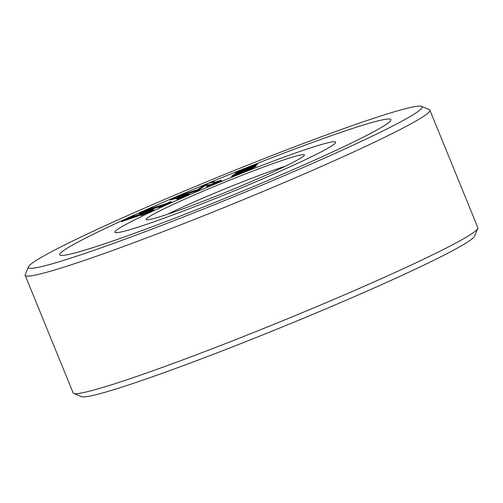 <?xml version="1.0" encoding="UTF-8"?>
<svg xmlns="http://www.w3.org/2000/svg" width="503" height="503" viewBox="0 0 503 503"><rect width="100%" height="100%" fill="white"/><g stroke="black" fill="none" stroke-linecap="round" stroke-linejoin="round"><path stroke-width="0.75" d="M313.947 160.432A178.829 10.167 -22.2 0 0 390.837 119.645A178.829 10.167 -22.2 0 0 221.427 177.804A178.829 10.167 -22.2 0 0 59.694 254.782A178.829 10.167 -22.2 0 0 147.14 228.658A178.829 10.167 -22.2 0 0 313.947 160.432M28.482 266.779L25.213 274.519A218.566 12.424 -22.2 0 0 25.15 275.311A218.566 12.424 -22.2 0 0 132.025 243.377A218.566 12.424 -22.2 0 0 335.903 159.992A218.566 12.424 -22.2 0 0 429.876 110.144A218.566 12.424 -22.2 0 0 429.285 109.623L421.533 106.378A212.606 12.085 -22.2 0 0 119.833 219.056A212.606 12.085 -22.2 0 0 28.482 266.779A212.606 12.085 -22.2 0 0 229.833 198.402A212.606 12.085 -22.2 0 0 421.533 106.378M25.15 275.311L73.124 392.856A218.566 12.424 -22.2 0 0 73.715 393.377A218.566 12.424 -22.2 0 0 383.871 277.537A218.566 12.424 -22.2 0 0 477.787 228.481A218.566 12.424 -22.2 0 0 477.85 227.689L429.876 110.144M73.715 393.377L81.467 396.622A212.606 12.085 -22.2 0 0 383.167 283.944A212.606 12.085 -22.2 0 0 474.518 236.221L477.787 228.481M290.099 166.782A119.217 6.778 -22.2 0 0 335.646 142.173A119.217 6.778 -22.2 0 0 222.703 180.942A119.217 6.778 -22.2 0 0 114.885 232.26A119.217 6.778 -22.2 0 0 176.251 213.7A119.217 6.778 -22.2 0 0 290.099 166.782M285.383 166.185A79.48 4.521 -22.2 0 0 167.593 214.253M271.727 172.573A85.441 4.854 -22.2 0 0 304.346 155.238A85.441 4.854 -22.2 0 0 223.433 182.721A85.441 4.854 -22.2 0 0 146.392 219.704A85.441 4.854 -22.2 0 0 192.171 205.431A85.441 4.854 -22.2 0 0 271.727 172.573M142.494 225.709A119.217 6.778 157.8 0 1 114.885 232.26A119.217 6.778 157.8 0 1 222.703 180.942A119.217 6.778 157.8 0 1 335.646 142.173A119.217 6.778 157.8 0 1 265.521 177.66A119.217 6.778 157.8 0 1 142.494 225.709M101.109 244.955A178.829 10.167 157.8 0 1 59.694 254.782A178.829 10.167 157.8 0 1 221.427 177.804A178.829 10.167 157.8 0 1 390.837 119.645A178.829 10.167 157.8 0 1 285.654 172.887A178.829 10.167 157.8 0 1 101.109 244.955M210.002 184.934L205.52 185.356L198.396 190.36L179.791 196.352M188.996 193.888L189.147 194.252L177.113 199.314L176.76 198.968L181.023 197.013L177.572 197.289L169.643 199.634L179.439 195.516L197.654 189.725L204.218 185.091L213.97 180.992L209.914 182.922L213.385 182.646L221.282 180.3L206.614 186.475L210.619 184.557L205.369 184.991L198.245 189.996L177.93 196.528L181.281 196.214C182.822 195.874 181.841 196.918 188.795 193.906L176.76 198.968M180.344 197.409L169.995 199.987L169.643 199.634M214.165 180.973L214.316 181.344L210.738 182.897M221.282 180.3L221.433 180.671L206.764 186.839L206.412 186.494M149.404 209.877L139.62 213.498L138.935 213.297L151.315 207.701L152.007 207.902L150.787 208.456M148.901 208.99L151.856 207.532C148.247 209.116 148.096 209.355 151.403 208.261L157.125 206.488C161.167 205.092 163.859 204.822 170.68 201.703L171.378 201.898L158.998 207.494L158.3 207.299L161.193 205.872M159.533 206.739L153.553 208.594L142.971 213.373M153.553 208.594L153.402 208.223L139.909 214.322C143.745 213.002 146.492 212.681 153.088 209.65L153.635 209.481L153.786 209.852L141.4 215.447L140.708 215.246L143.619 213.819M141.934 214.693L121.493 221.616L121.342 221.251L131.314 216.925M139.62 213.498L139.469 213.127C145.857 210.185 148.681 209.814 152.308 208.563L138.815 214.662L133.452 216.321C130.51 217.283 130.78 217.007 134.263 215.485L134.408 215.85L133.232 216.391M250.048 168.587L240.019 172.083L235.536 173.372L235.385 173.007L243.773 168.989L257.668 163.456L255.801 165.015L249.079 167.015L239.736 171.114L255.964 165.852L252.984 167.512L231.543 176.276L234.354 174.352M257.668 163.456L257.819 163.827L255.952 165.38L255.015 165.751L254.864 165.386M254.958 165.613L241.107 170.775M255.964 165.852L256.115 166.223L253.135 167.876L246.508 170.756L231.694 176.647L231.543 176.276M232.65 176.27L232.499 175.899M255.952 165.38L255.801 165.015M234.36 174.371L241.038 172.366L251.028 167.977L235.385 173.007M139.469 213.127L138.935 213.297M122.028 221.446L121.342 221.251M141.4 215.447L141.255 215.077L140.708 215.246C144.292 213.656 144.436 213.41 141.161 214.517L135.433 216.29C131.396 217.692 128.699 217.962 121.877 221.081M153.635 209.481L141.255 215.077M158.998 207.494L158.3 207.299C161.821 205.733 162.035 205.469 158.935 206.513L153.402 208.223M171.227 201.533L158.847 207.129M205.52 185.356L205.369 184.991M206.764 186.839L206.614 186.475M169.995 199.987L169.844 199.616M177.113 199.314L176.962 198.949M197.547 190.719L197.396 190.348M198.396 190.36L198.245 189.996"/></g></svg>

